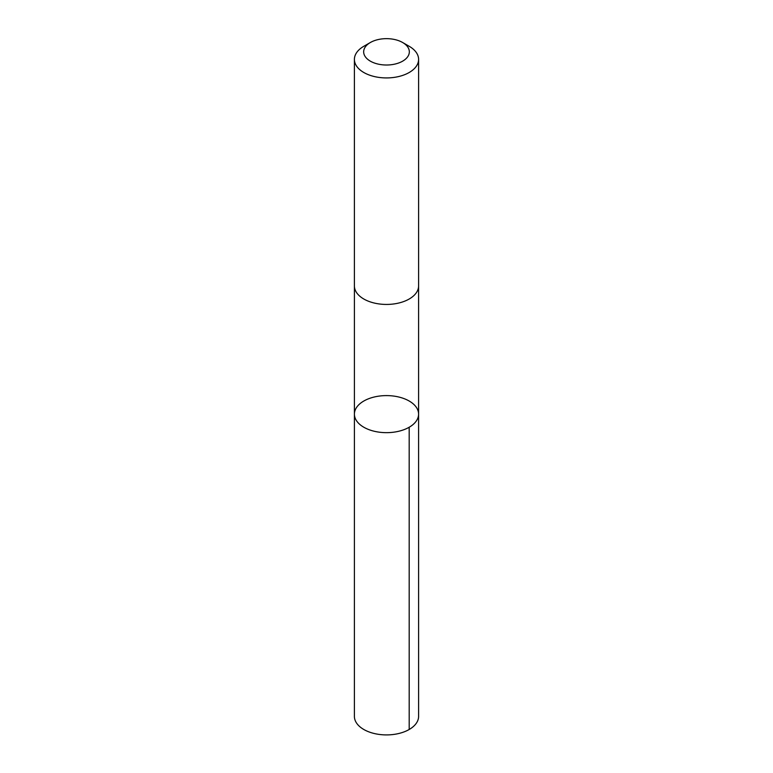 <?xml version="1.0" encoding="UTF-8"?>
<svg xmlns="http://www.w3.org/2000/svg" width="773" height="773" viewBox="0 0 773 773"><rect width="100%" height="100%" fill="white"/><g stroke="black" fill="none" stroke-linecap="round" stroke-linejoin="round"><path stroke-width="1.16" d="M358.257 422.928A32.089 18.523 180 0 1 354.411 414.135A32.089 18.523 180 0 1 386.5 395.602A32.089 18.523 180 0 1 418.589 414.135A32.089 18.523 180 0 1 394.356 432.097A32.089 18.523 180 0 1 358.257 422.928A32.089 18.523 180 0 1 354.411 414.135L354.401 716.387A32.099 18.533 0 0 0 358.247 725.18A32.099 18.533 0 0 0 394.356 734.35A32.099 18.533 0 0 0 418.599 716.387L418.589 414.135A32.089 18.523 180 0 1 394.356 432.097A32.089 18.523 180 0 1 358.257 422.928M370.354 42.515L363.803 46.293A32.099 18.533 0 0 0 354.401 59.395L354.401 285.904A32.099 18.533 0 0 0 386.5 304.436A32.099 18.533 0 0 0 418.599 285.904L418.599 59.395A32.099 18.533 0 0 0 414.753 50.603A32.099 18.533 0 0 0 409.197 46.293L402.646 42.515A22.832 13.18 0 0 0 370.354 42.515A22.832 13.18 0 0 0 368.866 60.207A22.832 13.18 0 0 0 399.226 62.777A22.832 13.18 0 0 0 406.598 45.578A22.832 13.18 0 0 0 402.646 42.515M354.401 59.395A32.099 18.533 0 0 0 386.5 77.928A32.099 18.533 0 0 0 418.599 59.395M409.188 427.237L409.197 729.49M354.411 286.271L354.411 414.135M418.589 286.271L418.589 414.135"/></g></svg>
